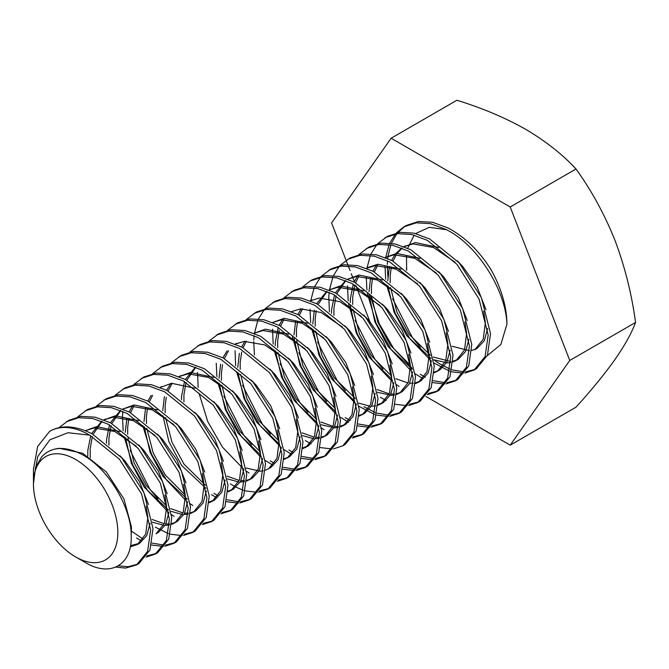 <?xml version="1.0" encoding="UTF-8"?>
<svg xmlns="http://www.w3.org/2000/svg" width="669" height="669" viewBox="0 0 669 669"><rect width="100%" height="100%" fill="white"/><g stroke="black" fill="none" stroke-linecap="round" stroke-linejoin="round"><path stroke-width="1" d="M75.639 556.934A59.666 34.445 -120 0 0 117.836 532.574A59.666 34.445 -120 0 0 75.639 459.503A59.666 34.445 -120 0 0 33.45 483.863A59.666 34.445 -120 0 0 75.639 556.934L85.247 562.478C110.293 577.69 132.537 565.046 131.208 535.267C131.3 506.383 106.622 465.683 79.302 453.156C63.605 445.897 51.112 447.068 41.829 456.676L35.591 467.255L33.45 483.863M49.565 431.413L37.631 446.516L33.45 469.337L33.45 480.434L37.757 456.501L49.899 439.776L68.004 432.734L89.705 435.143A79.552 45.935 60 0 0 49.932 431.204L49.932 431.204A79.552 45.935 60 0 0 49.565 431.413C61.071 424.664 75.229 425.459 92.046 433.788L121.741 457.83L143.894 492.585L152.992 528.518L149.956 549.993L138.884 563.566L136.543 564.92L125.647 568.081L115.737 567.111M137.697 564.21L127.988 566.727L118.321 565.815M89.705 435.143L119.391 459.177L141.552 493.939L150.65 529.873L147.615 551.348L136.543 564.92M403.884 226.841L406.234 225.495L418.635 221.456L432.692 222.309L448.322 228.096C465.147 237.244 479.305 251 490.812 269.364A79.552 45.935 -120 0 1 506.926 324.172C505.923 290.931 477.808 244.879 445.98 229.45L430.351 223.663L416.294 222.81L403.884 226.841L396.408 232.871M377.659 243.692L387.476 236.316L399.886 232.285L413.944 233.138L429.573 238.917L459.26 262.959L481.412 297.722L490.519 333.647L487.484 355.13L476.412 368.694L474.07 370.049L464.838 373.059M475.216 369.338L465.691 371.847M464.161 371.905L452.001 369.848M450.028 369.146L438.948 363.418L433.713 359.73M385.135 237.671L397.537 233.64L411.602 234.493L427.232 240.271L456.919 264.314L479.071 299.076L488.169 335.002L485.142 356.485L474.07 370.049M463.349 373.202L451.567 371.797M449.66 371.203L434.064 363.058M358.902 254.521L368.728 247.145L381.129 243.115L395.195 243.959L410.825 249.746L440.511 273.788L462.664 308.543L471.762 344.476L468.735 365.951L457.663 379.524L455.313 380.878L446.089 383.889M456.467 380.168L446.942 382.676M445.403 382.735L433.253 380.678M425.3 377.241L420.199 374.247M366.386 248.5L378.788 244.461L392.845 245.314L408.475 251.101L438.17 275.135L460.322 309.898L469.421 345.831L466.385 367.306L455.313 380.878M444.601 384.031L432.81 382.626M422.959 378.587L415.315 373.887M340.153 265.342L349.979 257.966L362.381 253.936L376.438 254.789L392.067 260.576L421.763 284.609L443.915 319.372L453.013 355.298L449.978 376.781L438.906 390.353L436.564 391.7L427.34 394.71M437.718 390.989L428.193 393.497M347.637 259.321L360.039 255.29L374.096 256.143L389.726 261.922L419.413 285.964L441.573 320.727L450.672 356.652L447.636 378.136L436.564 391.7M321.404 276.172L331.23 268.796L343.632 264.765L357.689 265.618L373.319 271.397L403.006 295.439L425.166 330.202L434.265 366.127L431.229 387.61L420.157 401.174L417.816 402.529L408.583 405.539M418.961 401.818L409.436 404.327M328.88 270.151L341.29 266.12L355.348 266.964L370.977 272.751L400.664 296.793L422.816 331.548L431.915 367.482L428.888 388.957L417.816 402.529M407.095 405.682L395.312 404.277M386.097 400.58L380.352 397.252M312.473 279.625L324.875 275.586L338.94 276.439L354.57 282.226L384.257 306.26L406.409 341.023L415.508 376.948L412.48 398.431L401.408 412.004L399.059 413.358L389.835 416.369M400.213 412.648L390.688 415.148M389.149 415.215L376.998 413.158M375.025 412.447L363.944 406.727M302.647 287.001L310.132 280.972L322.533 276.941L336.591 277.794L352.228 283.581L381.915 307.615L404.068 342.377L413.166 378.303L410.13 399.786L399.059 413.358M388.346 416.503L376.555 415.098M374.648 414.512L359.061 406.367M283.899 297.822L293.724 290.446L306.126 286.416L320.183 287.269L335.821 293.047L365.508 317.089L387.66 351.852L396.759 387.777L393.723 409.261L382.651 422.825L380.31 424.179L371.086 427.19M381.464 423.469L371.939 425.977M370.4 426.036L358.241 423.979M350.297 420.542L345.196 417.548M291.383 291.801L303.785 287.77L317.842 288.623L333.471 294.402L363.167 318.444L385.319 353.207L394.417 389.132L391.382 410.615L380.31 424.179M369.589 427.332L357.806 425.927M348.599 422.231L340.312 417.188M265.15 308.652L274.976 301.276L287.377 297.245L301.435 298.09L317.064 303.877L346.759 327.919L368.912 362.673L378.01 398.607L374.974 420.082L363.903 433.654L361.561 435.009L352.329 438.019M362.707 434.298L353.182 436.807M272.626 302.631L285.036 298.591L299.093 299.444L314.723 305.231L344.41 329.265L366.562 364.028L375.66 399.953L372.633 421.437L361.561 435.009M246.393 319.473L256.219 312.097L268.629 308.066L282.686 308.919L298.315 314.698L328.002 338.74L350.155 373.503L359.253 409.428L356.226 430.911L345.154 444.484L342.804 445.83L333.58 448.84M253.877 313.452L266.279 309.421L280.344 310.274L295.974 316.052L325.661 340.095L347.813 374.857L356.912 410.783L353.876 432.266L342.804 445.83M332.092 448.983L320.3 447.578M311.093 443.881L305.348 440.553M227.644 330.302L237.47 322.926L249.872 318.896L263.937 319.749L279.567 325.527L309.254 349.569L331.406 384.332L340.504 420.257L337.469 441.741L326.397 455.305L324.055 456.659L314.831 459.67M325.209 455.949L315.684 458.457M314.146 458.516L301.995 456.459M293.131 452.528L288.941 450.028M235.128 324.281L247.53 320.25L261.587 321.095L277.217 326.882L306.912 350.924L329.064 385.678L338.163 421.612L335.127 443.087L324.055 456.659M313.335 459.812L301.552 458.407M291.692 454.376L284.057 449.668M208.895 341.123L218.721 333.747L231.123 329.717L245.18 330.57L260.81 336.356L290.505 360.39L312.657 395.153L321.756 431.079L318.72 452.562L307.648 466.134L305.307 467.489L296.074 470.499M306.452 466.77L296.927 469.278M295.397 469.345L283.238 467.288M274.374 463.358L270.184 460.857M216.371 335.102L228.781 331.071L242.839 331.924L258.468 337.703L288.155 361.745L310.307 396.508L319.406 432.433L316.378 453.916L305.307 467.489M294.586 470.633L282.803 469.228M272.944 465.198L265.3 460.498M190.138 351.953L199.964 344.577L212.374 340.546L226.431 341.399L242.061 347.178L271.748 371.22L293.9 405.983L302.998 441.908L299.971 463.391L288.899 476.955L286.549 478.31L277.326 481.32M287.703 477.599L278.179 480.108M197.623 345.932L210.024 341.901L224.09 342.754L239.719 348.532L269.406 372.574L291.559 407.337L300.657 443.263L297.63 464.746L286.549 478.31M171.389 362.782L181.215 355.406L193.617 351.376L207.683 352.22L223.312 358.007L252.999 382.049L275.151 416.804L284.25 452.737L281.223 474.212L270.142 487.785L267.801 489.139L258.577 492.15M268.955 488.429L259.43 490.937M178.874 356.753L191.275 352.722L205.333 353.575L220.962 359.362L250.658 383.396L272.81 418.158L281.908 454.084L278.873 475.567L267.801 489.139M257.08 492.284L245.297 490.887M243.391 490.293L236.09 487.191M235.438 486.848L230.345 483.863M152.641 373.603L162.467 366.227L174.868 362.197L188.926 363.05L204.555 368.828L234.25 392.87L256.403 427.633L265.501 463.558L262.465 485.042L251.393 498.606L249.052 499.96L239.82 502.971M250.206 499.25L240.673 501.758M239.142 501.825L226.983 499.76M218.127 495.838L213.929 493.329M160.117 367.582L172.527 363.551L186.584 364.404L202.214 370.183L231.9 394.225L254.053 428.988L263.16 464.913L260.124 486.396L249.052 499.96M238.331 503.113L226.548 501.708M216.689 497.677L211.588 494.684M133.892 384.432L143.71 377.057L156.12 373.026L170.177 373.871L185.806 379.658L215.493 403.7L237.646 438.463L246.752 474.388L243.717 495.863L232.645 509.435L230.303 510.79L221.071 513.8M231.449 510.079L221.924 512.588M141.368 378.411L153.77 374.381L167.835 375.225L183.465 381.012L213.152 405.054L235.304 439.809L244.402 475.743L241.375 497.218L230.303 510.79M115.135 395.254L124.961 387.878L137.362 383.847L151.428 384.7L167.058 390.487L196.745 414.521L218.897 449.284L227.995 485.209L224.968 506.692L213.896 520.265L211.546 521.611L202.322 524.621M212.7 520.9L203.175 523.409M122.619 389.233L135.021 385.202L149.078 386.055L164.708 391.833L194.403 415.875L216.555 450.638L225.654 486.564L222.618 508.047L211.546 521.611M96.386 406.083L106.212 398.707L118.614 394.677L132.671 395.53L148.301 401.308L177.996 425.35L200.148 460.113L209.246 496.038L206.211 517.522L195.139 531.086L192.797 532.44L183.565 535.451M193.951 531.73L184.427 534.238M103.862 400.062L116.272 396.031L130.33 396.876L145.959 402.663L175.646 426.705L197.807 461.468L206.905 497.393L203.869 518.868L192.797 532.44M182.077 535.593L170.294 534.188M168.387 533.594L155.333 527.164M77.637 416.912L87.455 409.537L99.865 405.498L113.922 406.351L129.552 412.137L159.239 436.171L181.399 470.934L190.498 506.868L187.462 528.343L176.39 541.915L174.049 543.27L164.817 546.28M175.194 542.559L165.669 545.059M164.139 545.126L151.98 543.069M143.116 539.139L130.957 530.76M85.114 410.883L97.515 406.852L111.581 407.705L127.21 413.492L156.897 437.526L179.049 472.289L188.148 508.214L185.121 529.697L174.049 543.27M163.328 546.414L151.545 545.018M141.686 540.978L136.585 537.993M58.88 427.734L68.706 420.358L81.108 416.327L95.174 417.18L110.803 422.959L140.49 447.001L162.642 481.764L171.741 517.689L168.713 539.172L157.641 552.736L155.292 554.091L146.068 557.101M156.446 553.38L146.921 555.889M66.365 421.713L78.766 417.682L92.824 418.535L108.453 424.313L138.149 448.355L160.301 483.118L169.399 519.044L166.364 540.527L155.292 554.091M420.458 347.42L412.388 337.577L392.603 298.683M387.869 276.581L387.318 266.287M387.343 264.481L387.527 260.835M387.736 258.502L388.012 256.269M388.062 255.926L390.805 244.913M391.432 243.29L396.884 233.724M397.804 232.586L405.071 226.197M431.371 361.076L410.038 338.932L395.279 313.385L386.531 284.935M385.67 279.199L385.001 265.836M385.729 257.214L389.09 244.645M389.759 243.09L395.463 233.941M412.071 368.243L393.631 348.407L379.256 323.712L370.442 296.116M410.432 370.174L391.29 349.753L376.053 323.119L367.415 293.582M366.921 290.028L366.252 276.665M366.98 268.043L370.342 255.466M371.011 253.919L376.706 244.77M382.952 369.079L374.883 359.228L355.097 320.334M399.1 386.423L396.566 384.717M391.683 381.004L372.541 360.583L357.305 333.94L348.666 304.412M348.173 300.849L347.554 285.83M329.416 311.679L328.788 297.111L329.14 292.336M329.416 290.12L332.836 277.125M333.505 275.569L339.208 266.421M345.447 390.729L337.377 380.878L317.591 341.984M356.368 404.385L335.035 382.233L320.275 356.686L311.52 328.236M310.667 322.508L309.998 309.137M310.667 300.95L314.087 287.946M314.756 286.391L320.451 277.25M326.698 401.551L318.628 391.708L298.842 352.814M335.428 413.475L316.286 393.063L301.05 366.42L292.412 336.892M307.949 412.38L299.879 402.529L280.094 363.643M324.097 429.732L321.555 428.018M318.862 426.036L297.529 403.884L282.778 378.345L274.022 349.887M273.161 344.159L272.551 329.14M254.412 354.98L253.743 341.616M253.802 339.961L254.136 335.637M254.412 333.421L257.833 320.426M258.502 318.87L264.196 309.722M270.443 434.03L262.373 424.188L242.588 385.294M281.356 447.686L260.032 425.534L245.272 399.995L236.517 371.538M235.664 365.809L235.045 350.79M251.695 444.86L243.625 435.009L223.839 396.115M260.425 456.785L241.283 436.364L226.523 410.816L217.768 382.367M216.915 376.63L216.238 363.267M249.094 473.033L246.552 471.319M243.859 469.337L222.526 447.193L207.766 421.646L199.019 393.196M198.158 387.46L197.547 372.441M192.839 505.513L190.297 503.799M185.422 500.086L166.272 479.665L151.512 454.126L142.765 425.668M157.934 498.99L149.864 489.139L130.079 450.245M174.091 516.334L171.548 514.628M168.847 512.646L147.523 490.494L132.763 464.947L124.008 436.497M123.155 430.761L122.519 416.193L122.87 411.427M346.074 260.291L331.581 222.944L391.122 138.232L456.919 100.25C482.357 108.11 505.271 117.794 525.675 129.309C545.829 141.259 562.604 154.489 576.009 168.998C591.613 190.665 604.609 214.465 614.987 240.414C624.888 266.714 631.737 294.059 635.55 322.466C631.712 332.903 624.854 345.246 614.987 359.504C604.592 374.08 591.597 389.977 576.009 407.178L510.213 445.161L425.894 396.483M370.442 323.085L355.891 285.596M354.336 281.582L352.638 277.217M352.454 276.732L351.267 273.68M350.071 270.594L348.273 265.961M347.713 264.523L346.174 260.559M391.122 138.232L510.213 206.989L569.754 360.449L510.213 445.161M576.009 168.998L510.213 206.989M635.55 322.466L569.754 360.449M406.509 269.983L406.593 266.254L406.719 270.142M55.544 448.924L59.073 448.263L82.672 453.264L106.271 471.904L123.966 498.94L131.433 526.896L131.216 535.468M119.826 455.681L125.028 461.075L139.545 481.755L148.459 504.551M150.09 523.409L146.812 535.534L139.654 543.236L130.497 545.645M136.233 446.215L114.767 431.538L94.237 427.959L85.272 430.711L96.579 426.613L120.035 431.538M138.583 444.86L143.776 450.254L158.294 470.926L167.208 493.73M168.847 512.588L165.569 524.705L158.402 532.407L156.061 533.762L164.465 523.283L166.598 506.6L164.867 495.085M131.517 529.238L130.748 528.761M90.282 457.747L90.164 448.941L92.314 436.548M93.083 434.332L102.056 421.386M104.063 419.898L115.327 415.784L138.784 420.717M157.332 434.03L162.525 439.424L177.042 460.105L185.965 482.901M187.596 501.758L184.318 513.884L177.151 521.586L171.716 524.337M175.955 522.213L171.749 523.601M169.441 523.919L165.954 523.936M164.281 523.76L152.064 519.445M108.93 445.186L108.913 438.111L111.062 425.718M111.832 423.502L120.805 410.557M173.739 424.564L152.273 409.888L131.734 406.309L122.77 409.06L134.076 404.954L157.533 409.888M176.081 423.209L181.282 428.603L195.791 449.275L204.714 472.08M206.345 490.937L203.067 503.055L195.908 510.756L190.464 513.508M194.704 511.392L190.506 512.772M188.198 513.098L184.703 513.106M183.03 512.931L170.812 508.624M166.556 505.998L146.578 485.886L134.143 463.015L127.955 437.986M127.679 434.357L127.67 427.29L128.749 418.919M130.58 412.681L133.884 406.125M194.838 412.38L200.031 417.774L214.548 438.454L223.463 461.25M225.102 480.108L221.824 492.233L214.657 499.935L209.255 501.951M185.313 495.177L165.335 475.065L153.168 452.888L146.846 428.495M146.427 423.536L146.419 416.461L147.506 408.098M149.338 401.852L152.632 395.304M160.309 387.418L171.582 383.304L195.039 388.237M213.587 401.559L218.78 406.944L233.297 427.625L242.22 450.421M243.851 469.278L240.572 481.404L233.406 489.106L228.004 491.121M205.425 485.251L184.084 464.236L171.925 442.067L165.603 417.673M165.184 412.706L165.168 405.64L166.255 397.269M168.086 391.022L172.242 383.237M179.066 376.597L190.331 372.482L213.787 377.408M232.335 390.729L237.537 396.123L252.046 416.804L260.969 439.6M262.599 458.457L259.321 470.575L252.154 478.276L246.719 481.028M250.959 478.912L246.761 480.292M244.444 480.618L240.957 480.635M239.285 480.451L227.067 476.144M183.933 401.885L183.925 394.81L186.066 382.417M186.835 380.201L195.808 367.256M251.092 379.9L256.286 385.294L270.803 405.974L279.717 428.77M281.348 447.628L278.078 459.754L270.912 467.455L265.476 470.207M269.841 369.079L275.034 374.473L289.552 395.145L298.474 417.949M300.105 436.807L296.827 448.924L289.66 456.626L284.225 459.377M288.464 457.262L284.258 458.641M260.316 451.868L240.338 431.764L228.179 409.587L221.857 385.193M221.439 380.226L221.422 373.16L222.509 364.789M224.341 358.551L228.497 350.757M288.59 358.25L293.791 363.643L308.3 384.324L317.223 407.12M318.854 425.977L315.576 438.103L308.409 445.805L303.007 447.82M279.065 441.047L259.087 420.935L246.928 398.757L240.606 374.372M240.188 369.405L240.179 362.33L241.71 352.053M243.09 347.721L246.393 341.173M304.997 348.775L283.531 334.107L262.992 330.528L254.036 333.279L265.342 329.173L288.791 334.107M307.347 347.428L312.54 352.814L327.057 373.494L335.972 396.299M337.602 415.156L334.333 427.274L327.166 434.975L321.73 437.727M325.962 435.603L321.764 436.991M319.456 437.317L315.969 437.325M314.296 437.15L302.07 432.835M272.76 322.441L284.091 318.352L307.548 323.278M326.096 336.599L331.289 341.993L345.806 362.673L354.721 385.469M356.36 404.327L353.081 416.444L345.915 424.154L340.513 426.161M338.205 426.488L334.717 426.504M333.045 426.329L320.827 422.014M316.571 419.396L296.593 399.284L284.434 377.107L278.112 352.714M277.694 347.755L277.677 340.68L279.216 330.402M280.595 326.071L283.899 319.523M344.844 325.77L350.038 331.163L364.555 351.844L373.478 374.64M375.108 393.497L371.83 405.623L364.664 413.325L359.228 416.076M363.468 413.952L359.261 415.34M335.32 408.567L315.342 388.455L302.906 365.583L296.718 340.554M296.442 336.925L296.434 329.85L297.513 321.488M299.344 315.241L302.647 308.693M310.324 300.816L311.712 299.955L310.257 300.791M363.593 314.948L368.795 320.342L383.312 341.014L392.226 363.819M393.857 382.676L390.579 394.794L383.421 402.495L378.018 404.511M355.44 398.64L334.09 377.634L321.931 355.456L315.609 331.063M315.191 326.096L315.183 319.029L316.261 310.659M318.101 304.42L327.074 291.475M329.073 289.986L340.345 285.872L363.802 290.798M382.35 304.119L387.543 309.513L402.061 330.193L410.975 352.989M412.614 371.847L409.336 383.973L402.169 391.674L396.734 394.426M400.965 392.302L396.767 393.69M394.459 394.008L390.972 394.024M389.299 393.849L377.082 389.534M333.94 315.275L333.931 308.2L336.081 295.807M336.85 293.591L345.823 280.646M347.763 279.14L359.094 275.043L382.551 279.977M401.099 293.298L406.292 298.692L420.809 319.364L429.732 342.168M431.363 361.026L428.085 373.143L420.918 380.845L415.516 382.86M413.208 383.186L409.721 383.195M408.048 383.019L395.831 378.704M391.574 376.087L371.596 355.975L359.437 333.806L353.115 309.413M352.697 304.445L352.688 297.379L354.829 284.986M355.599 282.77L358.902 276.213M367.967 267.475L377.843 264.222L401.3 269.147M419.848 282.469L425.049 287.862L439.558 308.543L448.481 331.339M450.112 350.196L446.833 362.322L439.675 370.024L434.231 372.767M438.471 370.651L434.273 372.031M410.323 365.266L390.345 345.154L377.91 322.282L371.721 297.245M371.446 293.624L371.437 286.549L372.516 278.187M374.347 271.94L377.651 265.392M385.269 257.481L396.6 253.392L420.048 258.326M438.605 271.639L443.798 277.033L458.315 297.713L467.23 320.51M468.869 339.367L465.591 351.493L458.424 359.194L453.022 361.21M450.714 361.536L433.328 357.054M430.443 355.339L409.102 334.324L396.934 312.155L390.612 287.762M390.194 282.795L390.186 275.72L391.273 267.357M393.104 261.111L396.399 254.563M397.261 253.325L402.077 248.174M404.084 246.685L415.349 242.571L438.805 247.497M457.353 260.818L462.547 266.212L477.064 286.884L485.987 309.688M487.617 328.546L484.339 340.663L477.173 348.365L474.831 349.72L483.235 339.242L485.368 322.558L483.637 311.043M475.977 349.001L471.77 350.38M469.462 350.707L452.085 346.233M146.118 505.906L147.841 517.421L145.717 534.113L137.304 544.591L130.271 546.857M131.484 531.905L131.032 531.663M87.781 456.116L87.823 450.296L90.733 435.686M91.62 433.571L101.713 421.253M104.021 419.881L112.986 417.138L133.524 420.709L154.991 435.385M183.615 484.256L185.346 495.771L183.214 512.462L174.81 522.941M169.408 524.956L165.218 525.349M163.612 525.29L152.457 522.188M106.488 443.196L106.572 439.466L109.49 424.857M110.368 422.741L120.47 410.423M202.373 473.426L204.095 484.95L201.971 501.633L193.558 512.111M188.156 514.126L183.967 514.52M182.361 514.461L171.205 511.367M168.471 509.97L144.236 487.241L131.408 463.366L125.446 437.442M125.237 432.366L126.859 418.359M129.125 411.912L132.395 406.242M221.121 462.605L222.852 474.12L220.72 490.812L212.316 501.282L209.221 502.687M187.22 499.149L162.985 476.42L150.165 452.537L144.195 426.621M143.994 421.545L145.616 407.538M147.874 401.091L151.144 395.412M239.87 451.776L241.601 463.291L239.469 479.982L231.064 490.461L227.97 491.857M205.968 488.32L181.742 465.591L168.914 441.716L162.943 415.792M162.743 410.716L164.365 396.709M166.623 390.261L170.787 383.412M179.024 376.58L187.989 373.829L208.527 377.408L229.994 392.084M258.627 440.955L260.35 452.47L258.226 469.153L249.813 479.631M244.411 481.647L240.221 482.048M238.616 481.981L227.46 478.887M181.491 399.895L181.575 396.165L184.493 381.556M185.372 379.44L195.473 367.122M277.376 430.125L279.107 441.64L276.974 458.332L268.562 468.81M263.168 470.825L260.191 471.193L246.209 468.057M296.124 419.304L297.856 430.819L295.723 447.502L287.319 457.981M260.433 454.803L237.997 433.111L225.169 409.236L219.198 383.312M218.997 378.236L220.619 364.229M222.877 357.781L227.042 350.932M235.279 344.1L244.244 341.357L264.782 344.928L286.248 359.604M314.882 408.475L316.604 419.99L314.48 436.681L306.067 447.16L302.973 448.556M279.182 443.982L256.745 422.29L243.917 398.415L237.955 372.491M237.746 367.415L239.368 353.408M241.626 346.96L244.904 341.282M333.63 397.645L335.361 409.169L333.229 425.852L324.816 436.33M319.414 438.346L315.224 438.739M313.619 438.68L302.463 435.586M272.785 322.45L281.749 319.707L302.288 323.278L323.754 337.954M352.379 386.824L354.11 398.339L351.978 415.023L343.573 425.501L340.479 426.897M338.171 427.516L335.194 427.884L321.212 424.756M316.688 422.331L294.251 400.639L281.423 376.756L275.452 350.832M275.252 345.764L275.335 342.035L278.254 327.425M279.132 325.31L282.402 319.631M291.533 311.629L300.498 308.877L321.036 312.456L342.503 327.124M371.128 375.995L372.859 387.51L370.735 404.201L362.322 414.68M335.437 411.502L313 389.81L299.821 364.998L294.101 338.28M294 334.935L295.623 320.928M297.881 314.48L301.159 308.802M310.291 300.799L319.247 298.048L339.785 301.627L361.252 316.303M389.885 365.174L391.608 376.689L389.483 393.372L381.071 403.85L377.977 405.247M375.669 405.866L371.479 406.267M369.873 406.2L358.718 403.106M354.194 400.672L331.749 378.98L318.929 355.105L312.958 329.181M312.749 324.105L314.371 310.098M316.638 303.651L326.731 291.341M330.461 289.125L329.014 289.961L338.004 287.227L358.534 290.798L380 305.474M408.634 354.344L410.365 365.859L408.232 382.551L399.828 393.029M394.426 395.036L391.449 395.404L377.467 392.277M331.506 313.284L331.59 309.555L334.508 294.945M335.386 292.83L345.48 280.512M347.788 279.149L356.753 276.397L377.291 279.977L398.757 294.644M427.382 343.515L429.113 355.038L426.981 371.721L418.577 382.2L415.482 383.596M391.691 379.022L369.255 357.33L356.075 332.518L350.347 305.8M350.255 302.455L350.339 298.725L353.257 284.116M354.135 282L357.413 276.33M366.537 268.319L375.501 265.576L396.04 269.147L417.506 283.823M446.139 332.694L447.862 344.209L445.738 360.9L437.325 371.37M412.238 369.238L388.003 346.509L374.832 321.697L369.104 294.979M369.004 291.634L370.626 277.627M372.892 271.179L376.162 265.501M385.294 257.498L394.258 254.747L414.788 258.326L436.255 272.994M464.888 321.864L466.619 333.379L464.487 350.071L456.082 360.549L452.988 361.946M450.68 362.565L447.703 362.933L433.721 359.797M430.987 358.408L406.752 335.679L393.932 311.804L387.961 285.88M387.761 280.804L389.383 266.797M391.641 260.35L394.911 254.672M395.805 253.501L401.735 248.04M405.464 245.824L404.017 246.66L413.007 243.917L433.545 247.497L455.012 262.173M487.266 355.665L500.88 344.46L506.926 324.172M446.516 229.726L429.314 227.318L415.658 233.54M414.161 235.112L407.714 248.232M406.535 255.566L406.593 266.254M312.473 279.617L310.132 280.972M139.654 543.236L137.304 544.591M105.443 419.037L103.996 419.873M214.657 499.935L212.316 501.282M161.697 386.557L160.251 387.393M233.406 489.106L231.064 490.461M180.454 375.735L178.999 376.572M236.709 343.256L235.254 344.092M308.409 445.805L306.067 447.16M345.915 424.154L343.573 425.501M383.421 402.495L381.071 403.85M420.918 380.845L418.577 382.2M458.424 359.194L456.082 360.549"/></g></svg>
